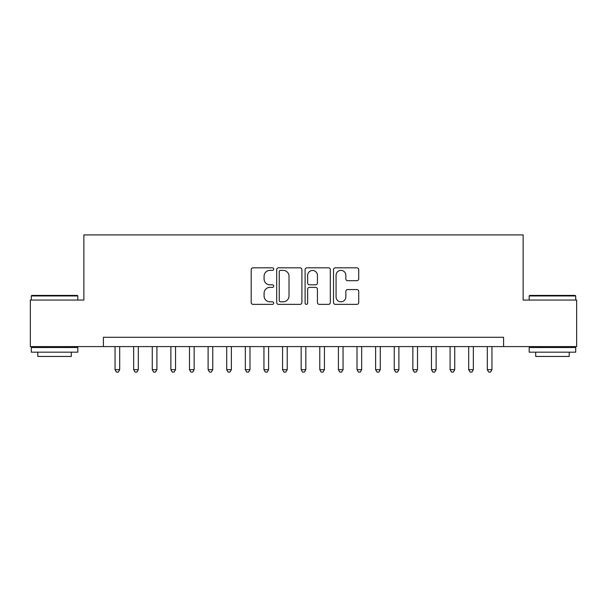 <?xml version="1.0" encoding="UTF-8"?>
<svg xmlns="http://www.w3.org/2000/svg" width="607" height="607" viewBox="0 0 607 607"><rect width="100%" height="100%" fill="white"/><g stroke="black" fill="none" stroke-linecap="round" stroke-linejoin="round"><path stroke-width="0.91" d="M273.719 269.106A1.282 1.282 0 0 0 272.444 267.824L253.028 267.824A1.829 1.829 0 0 0 251.199 269.652L251.199 302.536A1.829 1.829 0 0 0 253.028 304.365L272.444 304.365A1.282 1.282 0 0 0 273.719 303.09A1.282 1.282 0 0 0 272.444 301.808L269.925 301.808A5.85 5.85 0 0 1 264.083 295.966L264.083 293.219A5.85 5.85 0 0 1 269.925 287.377L272.444 287.377A1.282 1.282 0 0 0 273.719 286.094A1.282 1.282 0 0 0 272.444 284.82L269.925 284.82A5.85 5.85 0 0 1 264.083 278.97L264.083 276.231A5.85 5.85 0 0 1 269.925 270.381L272.444 270.381A1.282 1.282 0 0 0 273.719 269.106M356.893 280.707A1.829 1.829 0 0 0 358.722 278.879L358.722 269.652A1.829 1.829 0 0 0 356.893 267.824L335.337 267.824A1.829 1.829 0 0 0 333.509 269.652L333.509 302.536A1.829 1.829 0 0 0 335.337 304.365L356.893 304.365A1.829 1.829 0 0 0 358.722 302.536L358.722 291.398A1.829 1.829 0 0 0 356.893 289.569L347.667 289.569A1.829 1.829 0 0 0 345.838 291.398L345.838 296.922A4.886 4.886 0 0 1 340.952 301.808A4.886 4.886 0 0 1 336.066 296.922L336.066 275.275A4.886 4.886 0 0 1 340.952 270.381A4.886 4.886 0 0 1 345.838 275.275L345.838 278.879A1.829 1.829 0 0 0 347.667 280.707L356.893 280.707M103.41 346.589L30.35 346.589L30.35 300.055L83.865 300.055L83.865 234.909L523.135 234.909L523.135 300.055L576.65 300.055L576.65 346.589L503.59 346.589L503.59 337.28L103.41 337.28L103.41 346.589L503.59 346.589M301.899 269.652A1.829 1.829 0 0 0 300.078 267.824L278.514 267.824A1.829 1.829 0 0 0 276.686 269.652L276.686 302.536A1.829 1.829 0 0 0 278.514 304.365L300.078 304.365A1.829 1.829 0 0 0 301.899 302.536L301.899 269.652M306.922 267.824L328.486 267.824A1.829 1.829 0 0 1 330.314 269.652L330.314 302.536A1.829 1.829 0 0 1 328.486 304.365L319.259 304.365A1.829 1.829 0 0 1 317.431 302.536L317.431 289.205A1.829 1.829 0 0 0 315.602 287.377L309.487 287.377A1.829 1.829 0 0 0 307.658 289.205L307.658 303.09A1.282 1.282 0 0 1 306.376 304.365A1.282 1.282 0 0 1 305.101 303.09L305.101 269.652A1.829 1.829 0 0 1 306.922 267.824M280.525 270.381A1.282 1.282 0 0 0 279.243 271.663L279.243 300.533A1.282 1.282 0 0 0 280.525 301.808L283.173 301.808A5.85 5.85 0 0 0 289.023 295.966L289.023 276.231A5.85 5.85 0 0 0 283.173 270.381L280.525 270.381M317.431 275.366A4.886 4.886 0 0 0 312.544 270.479A4.886 4.886 0 0 0 307.658 275.366L307.658 282.991A1.829 1.829 0 0 0 309.487 284.82L315.602 284.82A1.829 1.829 0 0 0 317.431 282.991L317.431 275.366M115.042 346.589L115.042 369.671L119.693 369.671L119.693 346.589M119.693 369.671L118.297 372.091L116.438 372.091L115.042 369.671M31.837 295.404L77.256 295.404L77.817 295.958L31.283 295.958L31.837 295.404M54.547 352.174L31.283 352.174L31.283 347.523L77.817 347.523L77.817 352.174L54.547 352.174M71.3 352.174L71.3 356.453L37.793 356.453L37.793 352.174M529.744 295.404L575.163 295.404L575.717 295.958L529.183 295.958L529.744 295.404M552.453 352.174L529.183 352.174L529.183 347.523L575.717 347.523L575.717 352.174L552.453 352.174M569.207 352.174L569.207 356.453L535.7 356.453L535.7 352.174M133.654 346.589L133.654 369.671L138.305 369.671L138.305 346.589M138.305 369.671L136.909 372.091L135.05 372.091L133.654 369.671M152.266 346.589L152.266 369.671L156.917 369.671L156.917 346.589M156.917 369.671L155.521 372.091L153.662 372.091L152.266 369.671M170.878 346.589L170.878 369.671L175.537 369.671L175.537 346.589M175.537 369.671L174.141 372.091L172.274 372.091L170.878 369.671M189.49 346.589L189.49 369.671L194.149 369.671L194.149 346.589M194.149 369.671L192.753 372.091L190.886 372.091L189.49 369.671M208.11 346.589L208.11 369.671L212.761 369.671L212.761 346.589M212.761 369.671L211.365 372.091L209.506 372.091L208.11 369.671M226.722 346.589L226.722 369.671L231.373 369.671L231.373 346.589M231.373 369.671L229.977 372.091L228.118 372.091L226.722 369.671M245.334 346.589L245.334 369.671L249.985 369.671L249.985 346.589M249.985 369.671L248.589 372.091L246.73 372.091L245.334 369.671M263.946 346.589L263.946 369.671L268.598 369.671L268.598 346.589M268.598 369.671L267.201 372.091L265.342 372.091L263.946 369.671M282.558 346.589L282.558 369.671L287.21 369.671L287.21 346.589M287.21 369.671L285.821 372.091L283.955 372.091L282.558 369.671M301.171 346.589L301.171 369.671L305.829 369.671L305.829 346.589M305.829 369.671L304.433 372.091L302.567 372.091L301.171 369.671M319.79 346.589L319.79 369.671L324.442 369.671L324.442 346.589M324.442 369.671L323.045 372.091L321.179 372.091L319.79 369.671M338.403 346.589L338.403 369.671L343.054 369.671L343.054 346.589M343.054 369.671L341.658 372.091L339.799 372.091L338.403 369.671M357.015 346.589L357.015 369.671L361.666 369.671L361.666 346.589M361.666 369.671L360.27 372.091L358.411 372.091L357.015 369.671M375.627 346.589L375.627 369.671L380.278 369.671L380.278 346.589M380.278 369.671L378.882 372.091L377.023 372.091L375.627 369.671M394.239 346.589L394.239 369.671L398.89 369.671L398.89 346.589M398.89 369.671L397.494 372.091L395.635 372.091L394.239 369.671M412.851 346.589L412.851 369.671L417.51 369.671L417.51 346.589M417.51 369.671L416.114 372.091L414.247 372.091L412.851 369.671M431.463 346.589L431.463 369.671L436.122 369.671L436.122 346.589M436.122 369.671L434.726 372.091L432.859 372.091L431.463 369.671M450.083 346.589L450.083 369.671L454.734 369.671L454.734 346.589M454.734 369.671L453.338 372.091L451.479 372.091L450.083 369.671M468.695 346.589L468.695 369.671L473.346 369.671L473.346 346.589M473.346 369.671L471.95 372.091L470.091 372.091L468.695 369.671M487.307 346.589L487.307 369.671L491.958 369.671L491.958 346.589M491.958 369.671L490.562 372.091L488.703 372.091L487.307 369.671M31.283 300.055L31.283 295.958M41.891 347.523L41.891 346.589M67.202 347.523L67.202 346.589M77.817 300.055L77.817 295.958M529.183 300.055L529.183 295.958M539.798 347.523L539.798 346.589M565.109 347.523L565.109 346.589M575.717 300.055L575.717 295.958"/></g></svg>
